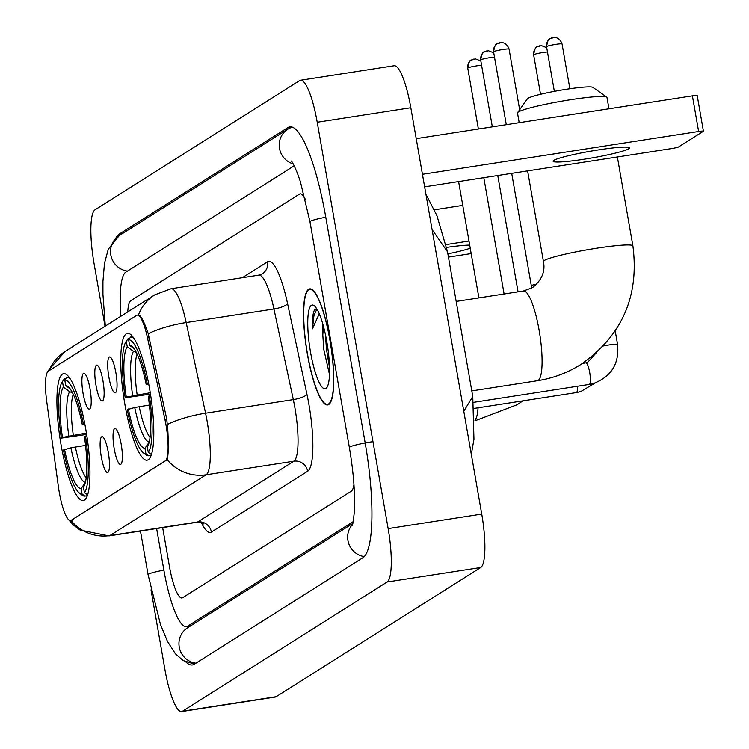 <?xml version="1.0" encoding="UTF-8"?>
<svg xmlns="http://www.w3.org/2000/svg" width="749" height="749" viewBox="0 0 749 749"><rect width="100%" height="100%" fill="white"/><g stroke="black" fill="none" stroke-linecap="round" stroke-linejoin="round"><path stroke-width="1.12" d="M85.779 429.299A64.18 13.454 -98.8 0 0 63.609 373.676A64.18 13.454 -98.8 0 0 61.081 444.897A64.18 13.454 -98.8 0 0 83.261 500.519A64.18 13.454 -98.8 0 0 85.779 429.299M149.622 388.974A64.18 13.454 -98.8 0 0 127.442 333.361A64.18 13.454 -98.8 0 0 124.924 404.572A64.18 13.454 -98.8 0 0 147.104 460.195A64.18 13.454 -98.8 0 0 149.622 388.974M108.877 377.112A18.163 3.811 81.2 0 1 110.103 357.03A18.163 3.811 81.2 0 1 115.87 372.702A18.163 3.811 81.2 0 1 115.618 392.635A18.163 3.811 81.2 0 1 108.877 377.112M95.975 385.267A18.163 3.811 81.2 0 1 97.192 365.184A18.163 3.811 81.2 0 1 102.959 380.857A18.163 3.811 81.2 0 1 102.707 400.79A18.163 3.811 81.2 0 1 95.975 385.267M83.064 393.422A18.163 3.811 81.2 0 1 84.281 373.339A18.163 3.811 81.2 0 1 90.049 389.003A18.163 3.811 81.2 0 1 89.796 408.935A18.163 3.811 81.2 0 1 83.064 393.422M114.204 448.679A18.163 3.811 81.2 0 1 115.421 428.597A18.163 3.811 81.2 0 1 121.198 444.26A18.163 3.811 81.2 0 1 120.945 464.193A18.163 3.811 81.2 0 1 114.204 448.679M101.293 456.834A18.163 3.811 81.2 0 1 102.519 436.751A18.163 3.811 81.2 0 1 108.287 452.415A18.163 3.811 81.2 0 1 108.034 472.347A18.163 3.811 81.2 0 1 101.293 456.834M164.902 419.318A32.694 6.853 81.2 0 1 165.969 424.823A32.694 6.853 81.2 0 1 165.276 460.878L71.146 520.33A32.694 6.853 81.2 0 1 70.546 520.555A32.694 6.853 81.2 0 1 58.375 486.588L46.738 401.604A32.694 6.853 81.2 0 1 48.311 371.176L136.683 315.366A32.694 6.853 81.2 0 1 137.282 315.132A32.694 6.853 81.2 0 1 147.506 337.958L164.902 419.318L166.718 419.028M329.963 339.774A58.731 12.312 -98.8 0 0 309.674 288.871A58.731 12.312 -98.8 0 0 307.362 354.043A58.731 12.312 -98.8 0 0 327.65 404.947A58.731 12.312 -98.8 0 0 329.963 339.774M49.022 370.727A42.384 41.27 -122.3 0 1 64.957 351.571L154.781 294.844A42.384 41.27 57.7 0 0 138.49 314.889L137.956 315.114L138.49 314.889C140.803 315.245 144.051 321.527 148.255 333.736L166.709 418.981L167.785 429.402C168.6 444.831 168.403 454.933 167.205 459.717L70.977 520.489A42.384 41.27 57.7 0 0 109.888 535.572A48.432 10.149 81.2 0 1 109.017 535.909L196.762 522.315A48.432 10.149 -98.8 0 0 197.642 521.978L293.87 461.197A48.432 10.149 -98.8 0 0 294.9 407.784A48.432 10.149 -98.8 0 0 293.318 399.62L273.937 308.972A48.432 10.149 -98.8 0 0 258.779 275.155L262.29 273.853A12.106 11.787 57.7 0 0 267.524 261.804A60.547 12.696 81.2 0 1 287.569 303.645L306.95 394.302A60.547 12.696 81.2 0 1 307.642 471.271L211.415 532.043A12.106 11.787 57.7 0 0 197.642 521.978L109.888 535.572L206.115 474.791A42.384 41.27 -122.3 0 1 167.205 459.717M72.176 520.227L70.977 520.489M169.443 566.469A36.326 7.612 -98.8 0 0 181.988 597.955A36.326 7.612 -98.8 0 0 182.653 597.702L351.337 491.157A36.326 7.612 -98.8 0 0 353.949 484.556A36.326 7.612 -98.8 0 1 351.337 491.157L182.653 597.702A36.326 7.612 -98.8 0 1 181.988 597.955A36.326 7.612 -98.8 0 1 169.443 566.469L162.655 527.596L169.443 566.469M305.349 199.412A36.326 7.612 -98.8 0 0 300.162 193.869A36.326 7.612 -98.8 0 0 299.497 194.122L130.813 300.658A36.326 7.612 -98.8 0 0 127.77 311.902A36.326 7.612 -98.8 0 1 130.813 300.658L299.497 194.122A36.326 7.612 -98.8 0 1 300.162 193.869A36.326 7.612 -98.8 0 1 305.349 199.412M307.483 353.968A58.122 12.181 -98.8 0 0 327.566 404.348A58.122 12.181 -98.8 0 0 329.85 339.84A58.122 12.181 -98.8 0 0 309.768 289.47A58.122 12.181 -98.8 0 0 307.483 353.968M322.707 323.699A30.269 6.348 -98.8 0 0 322.819 334.85L323.399 326.152M316.621 308.569L314.524 309.861C312.839 313.148 312.146 319.467 312.455 328.83L319.252 313.756M322.819 334.85L323.69 348.968L329.504 374.556M326.817 341.759A42.384 8.885 -98.8 0 0 314.206 305.704A42.384 8.885 -98.8 0 0 310.507 352.058A42.384 8.885 -98.8 0 0 326.882 387.523A42.384 8.885 -98.8 0 0 326.817 341.759M312.455 328.83L313.934 315.722L316.874 308.981M329.541 367.796L326.47 349.24L325.431 334.588M628.72 148.77A38.751 3.436 170.1 0 0 629.45 147.909A38.751 3.436 170.1 0 0 594.734 150.502A38.751 3.436 170.1 0 0 553.839 160.37A38.751 3.436 170.1 0 0 553.108 161.232A38.751 3.436 170.1 0 0 587.825 158.638A38.751 3.436 170.1 0 0 628.72 148.77M416.219 138.649L692.404 95.853A6.058 0.534 -9.9 0 1 697.207 95.554L703.423 131.197A6.058 0.534 170.1 0 0 698.63 131.496L422.436 174.292M424.627 186.838L671.6 148.574A6.058 0.534 170.1 0 0 678.613 146.926L703.311 131.328A6.058 0.534 170.1 0 0 703.423 131.197M517.625 112.603L527.446 98.746A33.302 2.949 -9.9 0 1 527.989 98.288A33.302 2.949 -9.9 0 1 561.675 90.049A33.302 2.949 -9.9 0 1 592.796 87.343L606.737 97.052A45.408 4.026 170.1 0 0 564.297 100.75A45.408 4.026 170.1 0 0 518.364 111.975A45.408 4.026 170.1 0 0 517.625 112.603A45.408 4.026 170.1 0 0 517.503 112.987L519.197 122.696M150.474 394.114L125.205 397.803A57.636 12.078 -98.8 0 1 126.094 341.544A57.636 12.078 -98.8 0 1 126.291 341.272L127.255 346.768A52.065 10.917 -98.8 0 0 126.281 397.12L150.249 392.738M145.924 454.802A60.06 12.593 -98.8 0 0 148.677 455.785L145.924 453.754A57.636 12.078 -98.8 0 1 143.331 452.808L145.924 454.802M151.158 455.401L148.677 455.785M126.291 341.272L128.219 338.52A60.06 12.593 -98.8 0 0 127.967 338.857L126.094 341.544M128.219 338.52L129.671 338.295M132.76 336.704L130.541 337.05L128.622 339.803A57.636 12.078 -98.8 0 1 147.263 383.872L148.62 383.554M134.314 338.941A60.06 12.593 -98.8 0 0 130.541 337.05M149.397 405.069L134.726 407.512L127.283 409.684A57.636 12.078 -98.8 0 0 143.331 452.808M128.36 409.001A52.065 10.917 -98.8 0 0 144.969 448.258L145.924 453.754M126.281 397.12L125.205 397.803M147.263 383.872L146.186 384.555A52.065 10.917 -98.8 0 0 131.796 346.16A52.065 10.917 -98.8 0 0 129.577 345.298L128.622 339.803M144.969 448.258L149.323 442.004M136.365 352.517L133.509 351.375L127.255 346.768M148.798 384.462L146.186 384.555M129.577 345.298L133.996 348.557M150.68 395.435L149.341 395.753A57.636 12.078 -98.8 0 1 148.255 452.284L151.008 454.315A60.06 12.593 -98.8 0 0 151.953 452.799M151.008 454.315L151.551 454.231M148.255 452.284L147.291 446.788A52.065 10.917 -98.8 0 0 147.375 446.676A52.065 10.917 -98.8 0 0 148.265 396.436L149.341 395.753M608.965 108.783L606.971 97.379A45.408 4.026 170.1 0 0 606.737 97.052M86.631 434.429L61.362 438.118A57.636 12.078 -98.8 0 1 62.251 381.859A57.636 12.078 -98.8 0 1 62.448 381.587L63.412 387.093A52.065 10.917 -98.8 0 0 62.448 437.444L86.416 433.053M82.09 495.117A60.06 12.593 -98.8 0 0 84.843 496.1L82.081 494.078A57.636 12.078 -98.8 0 1 79.488 493.132L82.09 495.117M87.315 495.716L84.843 496.1M62.448 381.587L64.377 378.835A60.06 12.593 -98.8 0 0 64.124 379.181L62.251 381.859M64.377 378.835L65.837 378.61M68.927 377.019L66.708 377.365L64.779 380.118A57.636 12.078 -98.8 0 1 83.42 424.187L84.787 423.868M70.472 379.266A60.06 12.593 -98.8 0 0 66.708 377.365M85.555 445.393L70.893 447.827L63.44 450.009A57.636 12.078 -98.8 0 0 79.488 493.132M64.517 449.325A52.065 10.917 -98.8 0 0 81.126 488.582L82.081 494.078M62.448 437.444L61.362 438.118M83.42 424.187L82.343 424.87A52.065 10.917 -98.8 0 0 67.953 386.484A52.065 10.917 -98.8 0 0 65.743 385.613L64.779 380.118M81.126 488.582L85.48 482.328M72.522 392.841L69.666 391.699L63.412 387.093M84.955 424.777L82.343 424.87M65.743 385.613L70.163 388.871M86.837 435.759L85.498 436.077A57.636 12.078 -98.8 0 1 84.412 492.608L87.174 494.63A60.06 12.593 -98.8 0 0 88.11 493.114M87.174 494.63L87.708 494.546M84.412 492.608L83.457 487.103A52.065 10.917 -98.8 0 0 83.532 487A52.065 10.917 -98.8 0 0 84.422 436.751L85.498 436.077M469.689 245.11A38.751 3.436 170.1 0 0 446.685 247.395M434.317 209.804L462.76 205.395M447.874 253.855A38.751 3.436 170.1 0 0 470.232 248.228M468.977 241.047L446.095 244.586M471.168 253.583L448.436 257.113M156.616 528.532L163.853 569.998A65.388 13.707 -98.8 0 0 186.445 626.67A65.388 13.707 -98.8 0 0 187.625 626.211L353.191 521.65M294.188 165.81L125.832 272.14A65.388 13.707 -98.8 0 0 120.889 316.247M151.017 589.856L164.93 669.569A48.432 10.149 -98.8 0 0 181.67 711.55A48.432 10.149 -98.8 0 0 182.541 711.213L387.111 582.01A48.432 10.149 -98.8 0 0 388.141 528.597L317.22 122.246A48.432 10.149 -98.8 0 0 300.48 80.265A48.432 10.149 -98.8 0 0 299.609 80.611L95.039 209.804A48.432 10.149 -98.8 0 0 94.009 263.217L105.019 326.274M181.67 711.55L275.267 697.047A48.432 10.149 -98.8 0 0 276.147 696.71L480.718 567.508A48.432 10.149 -98.8 0 0 481.738 514.095L410.827 107.744A48.432 10.149 -98.8 0 0 394.086 65.762L300.48 80.265M185.846 661.929A104.139 21.833 -98.8 0 0 192.371 664.962A104.139 21.833 -98.8 0 0 194.263 664.232L362.956 557.696A104.139 21.833 -98.8 0 0 365.156 442.856L325.759 217.107A104.139 21.833 -98.8 0 0 289.779 126.853A104.139 21.833 -98.8 0 0 287.888 127.583L119.194 234.119A104.139 21.833 -98.8 0 0 115.777 238.257M447.499 251.786L432.089 229.578M463.79 411.22L472.769 396.502L473.948 439.251L471.318 454.362M147.506 337.958L149.332 337.677M71.146 520.33L72.297 520.152M165.276 460.878L166.428 460.701M211.415 532.043A60.547 12.696 81.2 0 1 201.472 522.811M154.781 294.844L171.025 288.749A48.432 10.149 81.2 0 1 186.183 322.566L205.563 413.223A48.432 10.149 81.2 0 1 207.145 421.387A48.432 10.149 81.2 0 1 206.115 474.791L293.87 461.197A12.106 11.787 57.7 0 1 307.642 471.271M167.476 424.468A42.384 10.861 167.9 0 1 205.563 413.223L293.318 399.62A12.106 3.108 -12.1 0 0 306.95 394.302M287.569 303.645A12.106 3.108 -12.1 0 1 273.937 308.972L186.183 322.566A42.384 10.861 167.9 0 0 148.255 333.736M242.348 277.701L267.524 261.804M698.63 131.496L692.404 95.853M537.351 380.745C553.034 378.282 567.583 372.833 580.999 364.398C622.129 335.618 639.421 296.117 632.896 245.897A45.408 4.026 -9.9 0 0 592.206 248.93A45.408 4.026 -9.9 0 0 544.28 260.502A45.408 4.026 -9.9 0 0 543.428 261.513C545.459 271.41 541.817 280.107 532.511 287.616L523.448 290.996A45.408 9.522 81.2 0 1 539.14 330.346A45.408 9.522 81.2 0 1 538.175 380.426A45.408 9.522 81.2 0 1 537.351 380.745L471.786 390.903M137.133 354.108A44.8 9.391 -98.8 0 0 137.142 394.77M134.726 407.512A46.578 9.765 -98.8 0 0 149.238 442.004M133.509 351.375A46.578 9.765 -98.8 0 0 132.657 395.631M139.211 406.651A44.8 9.391 -98.8 0 0 150.053 437.491M478.068 407.821A45.408 9.522 81.2 0 1 474.978 420.198M502.392 294.254A45.408 4.026 -9.9 0 1 504.086 293.88M73.29 394.423A44.8 9.391 -98.8 0 0 73.299 435.085M70.893 447.827A46.578 9.765 -98.8 0 0 85.395 482.319M69.666 391.699A46.578 9.765 -98.8 0 0 68.814 435.946M75.368 446.966A44.8 9.391 -98.8 0 0 86.21 477.815M546.704 46.504A7.874 0.693 -9.9 0 1 555.009 44.491A7.874 0.693 -9.9 0 1 562.059 43.966C559.615 36.654 553.202 37.244 554.307 37.45L550.103 38.667A7.874 7.668 57.7 0 0 546.704 46.504A7.874 0.693 -9.9 0 0 546.555 46.672L554.354 91.359M552.959 37.6A7.874 7.668 57.7 0 0 550.103 38.667C548.736 38.274 547.556 40.952 546.555 46.672M585.849 362.919A10.898 2.284 81.2 0 1 585.915 362.9A10.898 2.284 81.2 0 1 589.678 372.347A10.898 2.284 81.2 0 1 589.313 384.424A10.898 2.284 81.2 0 1 589.248 384.443L473.668 402.344M603.329 345.963A10.898 0.964 -9.9 0 1 617.569 344.409C619.432 363.565 611.427 376.588 593.573 383.479L589.248 384.443M540.048 45.755A7.874 7.668 57.7 0 0 533.794 54.649A7.874 0.693 -9.9 0 1 539.58 53.095A7.874 0.693 -9.9 0 1 547.482 51.981M577.432 386.269A10.898 2.284 81.2 0 1 576.402 392.579A10.898 2.284 81.2 0 1 576.337 392.588L474.351 408.392M540.535 94.299L533.644 54.827A7.874 0.693 -9.9 0 1 533.794 54.649M493.722 51.634A7.874 0.693 -9.9 0 1 502.027 49.631A7.874 0.693 -9.9 0 1 509.077 49.097C506.633 41.785 500.22 42.375 501.324 42.581L497.121 43.798A7.874 7.668 57.7 0 0 493.722 51.634A7.874 0.693 -9.9 0 0 493.572 51.803L506.287 124.69M499.976 42.73A7.874 7.668 57.7 0 0 497.121 43.798C495.754 43.414 494.574 46.082 493.572 51.803M511.707 173.347L531.331 285.8A10.898 0.964 -9.9 0 1 531.537 285.556A10.898 0.964 -9.9 0 1 531.696 285.472A10.898 0.964 -9.9 0 1 536.986 283.946M487.065 50.885A7.874 7.668 57.7 0 0 480.811 59.78A7.874 0.693 -9.9 0 1 486.597 58.235A7.874 0.693 -9.9 0 1 494.499 57.111M492.336 126.853L480.661 59.957A7.874 0.693 -9.9 0 1 480.811 59.78M474.164 59.031A7.874 7.668 57.7 0 0 467.9 67.934A7.874 0.693 -9.9 0 1 473.686 66.38A7.874 0.693 -9.9 0 1 481.588 65.266M478.386 129.015L467.751 68.112A7.874 0.693 -9.9 0 1 467.9 67.934M195.901 663.202A19.371 18.865 -122.3 0 1 179.47 648.138A19.371 18.865 -122.3 0 1 187.625 627.756L352.807 523.429M194.468 664.11L183.262 660.571L175.463 653.849L167.411 641.303L160.464 624.469L148.059 574.595A19.371 1.713 -9.9 0 1 148.424 574.165A19.371 1.713 -9.9 0 1 163.872 570.12M105.319 326.077L102.941 294.451L102.931 281.465L104.476 263.395L108.287 249.183L119.194 235.663A19.371 18.865 57.7 0 0 111.039 256.046A19.371 18.865 57.7 0 0 127.47 271.11M119.194 235.663L287.878 129.128A19.371 18.865 57.7 0 0 279.433 148.002A19.371 18.865 57.7 0 0 293.196 163.928M325.778 217.229A19.371 1.713 170.1 0 0 310.329 221.273A19.371 1.713 170.1 0 0 309.964 221.704L349.362 447.462C353.622 472.834 355.279 494.284 354.324 511.82C352.536 529.393 352.245 523.551 352.208 525.367M372.178 441.77A19.371 1.713 170.1 0 0 349.727 447.031A19.371 1.713 170.1 0 0 349.362 447.462M364.267 556.61A19.371 18.865 -122.3 0 1 348.828 543.84A19.371 18.865 -122.3 0 1 352.554 524.366M276.147 696.71L182.541 711.213M410.827 107.744L317.22 122.246M481.738 514.095L388.141 528.597M480.718 567.508L387.111 582.01M122.424 233.622L119.194 234.119M291.801 126.974L287.888 127.583M190.855 625.715L187.625 626.211M137.282 315.132L138.771 314.908M70.546 520.555L71.96 520.34M203.372 523.944C203.494 523.176 201.294 522.633 196.762 522.315M68.365 519.46L73.402 525.002L80.04 530.039L109.017 535.909M48.348 371.158L49.022 369.632L64.957 351.571M171.025 288.749L258.779 275.155M329.307 404.076L327.566 404.348M311.509 289.198L309.768 289.47M543.428 261.513L527.614 170.875M632.896 245.897L617.373 156.972M456.169 301.416L523.448 290.996M474.978 420.826L517.166 404.722L522.858 400.884M478.901 297.896L458.603 181.576M596.045 353.06L587.469 362.553L582.516 363.424M617.569 344.409L615.219 330.955M562.059 43.966L569.877 88.757M546.733 47.683L541.405 45.605L537.192 46.822C535.835 46.429 534.646 49.097 533.644 54.827M595.268 382.936L580.662 391.633L576.337 392.588M531.331 285.8L531.537 288.196M509.077 49.097L519.656 109.729M493.75 52.814L488.414 50.735L484.21 51.953C482.843 51.559 481.663 54.228 480.661 59.957M518.055 291.829L497.757 175.509M480.839 60.969L475.512 58.89L471.308 60.107C469.941 59.714 468.752 62.382 467.751 68.112M504.105 293.992L483.798 177.663M148.059 574.595L140.456 531.041M292.026 127.04L287.878 129.128M291.342 161.044C292.382 161.934 294.432 166.063 297.493 173.431L300.33 181.473L309.964 221.704M190.283 626.08L186.445 626.67M425.909 194.197L436.939 215.693L447.509 251.786L472.769 396.502"/></g></svg>

